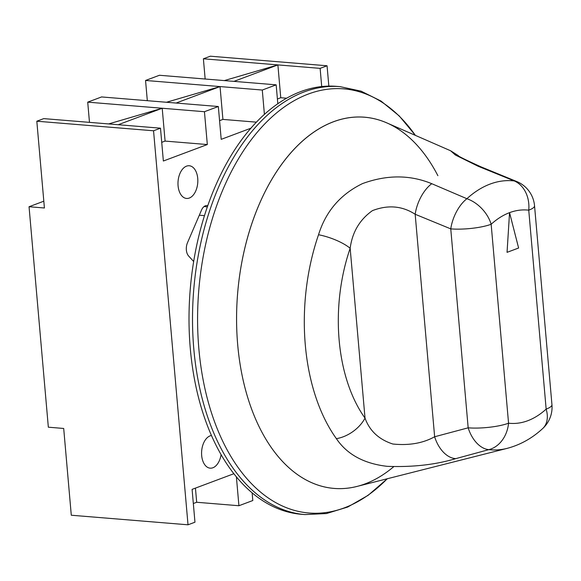 <?xml version="1.0" encoding="UTF-8"?>
<svg xmlns="http://www.w3.org/2000/svg" width="581" height="581" viewBox="0 0 581 581"><rect width="100%" height="100%" fill="white"/><g stroke="black" fill="none" stroke-linecap="round" stroke-linejoin="round"><path stroke-width="0.87" d="M190.292 348.542A214.694 129.222 94.7 0 0 301.437 514.294L304.945 514.584A214.694 129.222 -85.3 0 1 193.8 348.832A214.694 129.222 -85.3 0 1 340.03 86.634L336.522 86.351A214.694 129.222 94.7 0 0 190.292 348.542M437.878 175.687A186.225 112.089 94.7 0 0 304.981 138.859A186.225 112.089 94.7 0 0 237.687 344.635A186.225 112.089 94.7 0 0 393.606 466.79M211.469 435.51A16.406 9.87 94.7 0 0 201.672 455.497A16.406 9.87 94.7 0 0 210.162 468.163A16.406 9.87 94.7 0 0 221.1 454.632M197.736 178.418A16.406 9.87 94.7 0 0 189.246 165.752A16.406 9.87 94.7 0 0 178.076 185.782A16.406 9.87 94.7 0 0 186.566 198.448A16.406 9.87 94.7 0 0 197.736 178.418M233.882 473.711L192.093 489.369L194.962 522.203L188.019 524.803L71.289 515.231L63.699 428.458L48.339 427.195L29.05 206.734L44.41 207.991L36.821 121.218L153.551 130.783L160.487 128.183L163.363 161.017L207.323 144.546L204.447 111.712L218.325 106.512L221.201 139.346L250.81 128.248M43.815 201.2L29.05 206.734M236.387 476.834L238.922 505.731L252.8 500.531L252.125 492.833M321.707 86.54L320.124 68.369L327.059 65.769L328.839 86.097M264.406 114.334L262.285 90.04L276.164 84.841L277.812 103.701M188.019 524.803L153.551 130.783M193.655 261.494L188.636 256.018A9.652 5.81 -85.3 0 1 187.474 242.749L201.513 210.09A9.652 5.81 -85.3 0 1 206.974 205.572A9.652 5.81 -85.3 0 1 207.729 205.718M204.447 215.638L199.312 215.217M195.441 488.113L196.683 502.267L238.922 505.731M219.567 120.666L222.915 119.41L220.046 86.576L176.087 103.048L101.595 96.94L87.716 102.147L89.481 122.366M161.729 142.338L165.084 141.089L162.208 108.248L87.716 102.147M108.647 123.935L162.208 108.248L204.447 111.712M176.087 103.048L218.325 106.512M277.406 98.995L280.754 97.739L277.885 64.905L203.386 58.797L210.329 56.197L327.059 65.769M224.317 80.592L277.885 64.905L320.124 68.369M277.885 64.905L233.925 81.376L159.434 75.269L145.548 80.468L147.32 100.687M166.478 102.263L220.046 86.576L145.548 80.468M220.046 86.576L262.285 90.04M233.925 81.376L276.164 84.841M162.208 108.248L118.248 124.719L43.757 118.618L36.821 121.218M118.248 124.719L160.487 128.183M280.754 97.739L286.571 98.218M222.915 119.41L256.359 122.155M165.084 141.089L207.323 144.546M196.683 502.267L193.328 503.524M203.386 58.797L205.158 79.016M336.377 438.648A167.284 100.687 -85.3 0 1 305.308 344.998A167.284 100.687 -85.3 0 1 318.533 234.739C325.788 211.375 340.444 194.323 362.515 183.589C386.924 174.678 410.012 174.714 431.763 183.698L466.892 198.717A134.966 81.231 -85.3 0 1 514.308 180.945L478.221 166.289L455.359 154.996L450.595 150.755L386.779 122.881A186.225 112.089 94.7 0 0 237.687 344.635A186.225 112.089 94.7 0 0 356.974 486.435L507.126 448.372A134.966 81.231 -85.3 0 1 488.846 449.636L455.816 458.627C435.365 464.742 412.459 467.313 387.091 466.325C363.917 463.631 347.01 454.4 336.377 438.648A28.948 18.853 -35.6 0 0 365.021 418.117C369.625 430.87 378.892 439.505 392.836 444.015C408.995 445.671 422.932 443.252 434.639 436.759A28.948 18.476 75.1 0 0 455.816 458.627M509.552 212.653L507.053 252.343L518.615 248.014L509.552 212.653L507.046 252.343L518.615 248.014L509.552 212.653A107.006 64.404 94.7 0 0 491.156 224.266L508.557 423.2A107.006 64.404 94.7 0 0 546.155 409.118L528.746 210.177A107.006 64.404 94.7 0 0 509.552 212.653M450.595 150.755L458.336 155.635M431.763 183.698A28.948 15.099 112.3 0 0 415.175 214.266C402.175 205.856 387.926 204.65 372.436 210.634C359.697 219.647 352.268 232.204 350.161 248.29A139.324 83.86 94.7 0 0 365.021 418.117L350.161 248.29A28.948 9.027 19 0 0 318.533 234.739M468.17 427.819A28.948 18.476 75 0 0 488.846 449.636A28.948 23.109 96.7 0 0 508.557 423.2A28.948 6.304 -5 0 1 468.17 427.819L450.762 228.878L415.175 214.266L434.639 436.759L468.17 427.819M466.892 198.717A28.948 15.077 112.4 0 0 450.762 228.878A28.948 6.304 -5 0 0 491.156 224.266A28.948 19.413 47.6 0 0 466.892 198.717M507.126 448.372C520.271 444.886 532.094 438.306 542.61 428.618A28.948 19.413 47.6 0 0 546.155 409.118A28.948 6.304 -5 0 0 551.95 404.703L534.542 205.768A28.948 6.304 -5 0 1 528.746 210.177A28.948 23.109 96.7 0 0 514.308 180.945A28.948 15.077 -67.6 0 1 516.734 181.526L481.083 166.885A28.948 15.099 112.3 0 0 478.221 166.289M415.379 135.373A212.777 128.067 94.7 0 0 267.529 121.109A212.777 128.067 94.7 0 0 198.855 348.723A212.777 128.067 94.7 0 0 387.229 478.766M207.344 206.829L204.054 206.56M387.28 478.759L368.158 495.31L347.728 507.031L326.457 513.546L304.945 514.584M415.422 135.395L399.256 115.946L381.005 101.05L361.084 91.159L340.03 86.634M542.61 428.618A28.948 28.948 0 0 0 551.95 404.703M534.542 205.768A28.948 28.948 0 0 0 516.734 181.526M481.083 166.885C464.473 159.354 456.572 155.381 457.378 154.974"/></g></svg>
